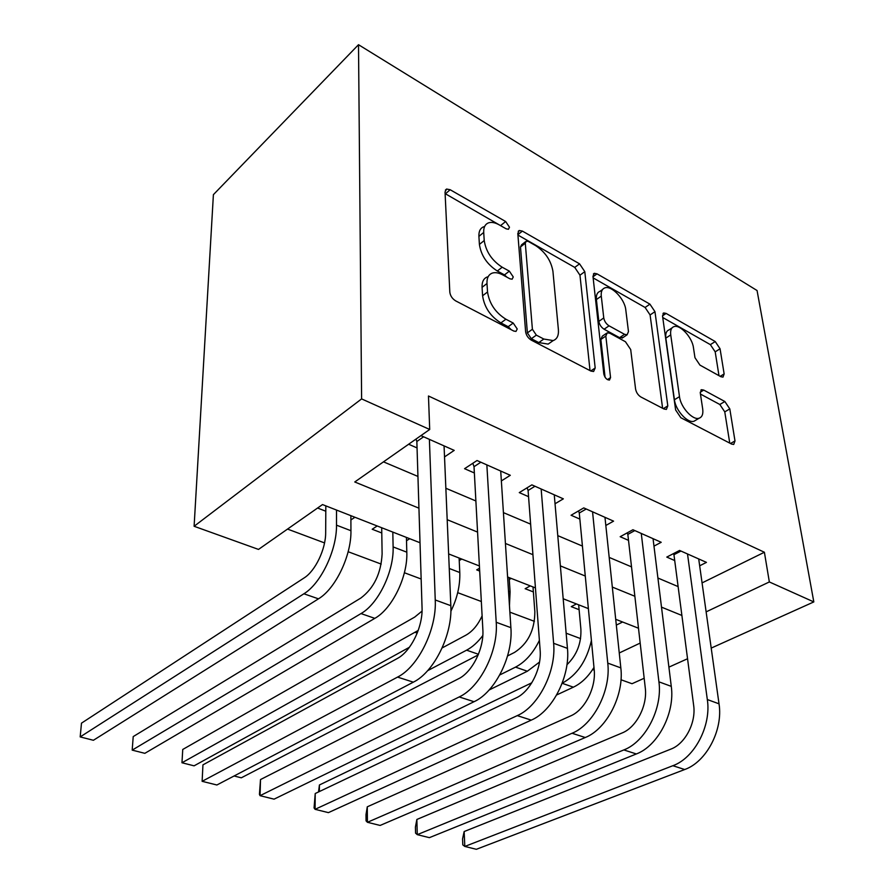 <?xml version="1.0" encoding="UTF-8"?>
<svg xmlns="http://www.w3.org/2000/svg" width="894" height="894" viewBox="0 0 894 894"><rect width="100%" height="100%" fill="white"/><g stroke="black" fill="none" stroke-linecap="round" stroke-linejoin="round"><path stroke-width="1.34" d="M509.479 227.199L505.646 221.511L450.163 189.729L446.587 189.047L445.033 191.953L449.816 292.159C450.33 295.869 452.297 298.797 455.739 300.92L513.804 331.059L515.994 331.406L517.213 328.97L513.212 323.036L505.915 319.225C495.432 312.654 489.309 303.569 487.532 291.969L486.984 283.521C486.761 277.978 488.537 274.503 492.337 273.083C495.298 272.167 498.774 272.771 502.741 274.894L509.915 278.805L512.139 279.196L513.257 276.95L509.345 271.139L502.193 267.217C491.935 260.556 485.945 251.661 484.224 240.542L483.71 232.462C483.486 227.355 485.118 224.148 488.605 222.829C491.577 221.902 495.097 222.572 499.165 224.841L506.194 228.842L508.451 229.277L509.479 227.199M502.696 226.852L445.111 193.607M511.2 329.707L508.205 326.712L500.908 322.913L505.915 319.225M506.954 277.185L504.473 274.905L497.321 271.005L502.193 267.217M720.866 376.709L722.989 377.112L724.14 373.927L720.061 348.783L715.234 341.553L666.119 313.425L663.728 312.945L662.532 315.973L675.629 409.966L680.837 417.721L731.672 444.106L733.728 444.452L734.991 440.943L729.806 408.904L724.844 401.507L703.746 390.086L701.544 389.683L700.293 393.014L702.695 408.96C703.343 414 702.159 417.073 699.164 418.191C692.895 420.672 680.658 407.329 679.485 396.645L670.735 334.904C670.198 330.389 671.271 327.629 673.942 326.634C680.055 324.187 692.235 337.384 693.453 347.688L694.962 357.678L699.935 365.098L720.866 376.709M702.058 582.91L764.392 552.246L769.343 581.949L813.819 601.919L757.062 290.528L358.505 44.7L213.398 194.657L194.11 526.275L258.5 549.419L322.51 504.574L420.012 542.736M764.392 552.246L428.472 395.997L429.701 429.478L361.612 398.903L358.505 44.7M584.799 271.653L579.558 263.842L522.387 231.099L519.246 230.484L517.805 233.457L525.616 331.708C526.208 335.328 528.108 338.144 531.293 340.133L590.9 371.066L593.605 371.502L595.18 368.004L584.799 271.653L579.971 275.196L574.741 267.407L517.928 235.055M597.024 273.855L649.927 304.15L654.956 311.66L667.807 405.887L666.388 409.407L664.041 409.016L640.931 397.014C638.07 395.215 636.293 392.578 635.589 389.08L630.695 349.543L625.454 341.731L609.909 333.261L607.261 332.791L605.83 336.066L610.557 377.592L609.473 380.051C606.769 379.916 604.892 377.927 603.83 374.083L592.968 276.313L594.286 273.307L597.024 273.855L593.013 276.76M576.451 603.942L571.255 606.646L579.1 609.697M530.298 585.883L525.136 588.71L533.372 591.917M479.53 568.249L476.703 569.88L479.676 571.043M377.19 525.974L372.195 529.248L381.772 532.969M444.53 456.912L454.208 450.386L420.94 435.613M501.355 480.927L510.306 475.295L477.027 460.522L464.567 468.691L474.368 472.971M555.04 503.758L563.343 498.841L531.874 484.872L519.28 492.605L528.544 496.662M605.83 525.471L613.575 521.146L583.76 507.904L571.076 515.246L579.86 519.09M653.972 546.133L661.214 542.289L632.93 529.74L620.179 536.713L628.504 540.356M383.492 461.852L417.945 476.435M445.86 488.258L475.876 500.964M503.411 512.62L530.623 524.141M557.778 535.64L582.43 546.078M609.194 557.409L631.522 566.863M657.906 578.027L678.11 586.587M408.625 444.24L417.051 447.916M699.667 565.801L706.45 562.382L679.585 550.447L666.79 557.085L674.713 560.549M287.533 529.08L324.544 542.915M348.157 551.732L381.19 564.08M404.39 572.741L421.152 579.01M457.694 592.666L481.33 601.506M509.882 612.166L534.4 621.33M566.148 633.198L580.575 638.595M616.324 625.096L622.604 622M317.593 508.027L325.796 511.212M350.895 519.962L354.918 517.257M406.502 540.736L409.72 538.702M459.225 560.56L461.751 559.063M509.289 579.48L511.2 578.407M644.172 678.255L632.024 683.72L620.984 679.753M594.231 670.131L592.621 669.55M668.902 667.136L687.553 658.744M711.211 648.094L813.819 601.919M706.126 611.865L769.343 581.949M429.701 429.478L354.762 481.978L418.94 508.172M447.19 519.693L477.564 532.086M505.412 543.451L532.925 554.682M560.37 565.88L585.279 576.038M612.312 587.067L634.863 596.264M661.493 607.138L681.887 615.452M361.612 398.903L194.11 526.275M638.495 628.225L615.709 619.307M588.375 608.613L563.186 598.756M535.428 587.894L507.591 576.999M479.407 565.969L448.643 553.934M619.251 652.978L640.182 643.077M483.844 226.73C480.346 228.048 478.703 231.267 478.905 236.362L483.71 232.462M497.321 271.005C487.074 264.378 481.106 255.528 479.407 244.42L478.905 236.362M487.442 276.894C483.643 278.313 481.855 281.789 482.067 287.332L486.984 283.521M500.908 322.913C490.448 316.387 484.347 307.346 482.592 295.769L482.067 287.332M590.029 370.608L579.971 275.196M528.477 241.525L526.309 241.112L525.292 243.213L532.399 329.271L536.344 335.138L543.809 339.038L553.185 340.58C557.085 339.128 558.817 335.485 558.392 329.662L552.928 271.284C551.05 260.59 545.295 252.041 535.674 245.626L528.477 241.525M525.583 241.671L521.515 244.867L520.487 246.956L525.292 243.213M551.52 341.743L548.156 344.101L538.78 342.592L531.327 338.714L527.382 332.881L520.487 246.956M593.135 277.889L645.088 307.469L649.927 304.15M662.61 408.267L650.094 314.945L645.088 307.469M606.378 333.395L602.299 336.178L600.857 339.452L605.07 377.279M625.789 309.883C624.839 299.166 611.541 285.152 604.836 287.89C602.053 288.93 600.869 291.667 601.282 296.104L603.763 317.951C604.422 321.326 606.177 323.941 609.049 325.818L624.548 334.322L627.107 334.792L628.471 331.573L625.789 309.883M602.545 289.533L599.986 291.355C597.203 292.394 596.007 295.132 596.399 299.557L601.282 296.104M622.995 337.563L619.598 337.664L604.098 329.216C601.237 327.349 599.483 324.734 598.835 321.382L596.399 299.557M672.042 327.897L669.07 329.852C666.388 330.847 665.304 333.607 665.829 338.122L670.735 334.904M695.934 420.102L694.068 421.208C687.777 423.7 675.573 410.413 674.422 399.752L665.829 338.122M729.761 443.111L724.766 411.866L719.826 404.49L700.449 394.053M718.988 375.67L715.189 351.845L710.361 344.637L662.745 317.515M325.829 505.881L325.673 532.5C325.841 548.983 315.358 570.998 304.116 577.926L81.488 723.157L80.181 736.913L303.893 593.784C320.868 583.592 336.893 550.067 336.502 525.169L336.524 510.061M80.181 736.913L93.401 740.277L318.465 598.835C335.529 588.777 351.476 555.498 350.94 530.712L350.884 515.682M423.6 436.797L416.85 441.502L422.046 607.551C422.985 626.817 410.849 651.581 397.171 658.576L202.949 764.862L202.122 781.322L397.562 677.093C418.258 666.868 436.853 629.085 435.244 599.975L429.388 439.367M202.949 764.862L202.122 781.322L216.884 784.988L413.33 682.167C434.115 672.098 452.621 634.628 450.833 605.685L444.061 445.882M416.85 441.502L416.001 439.077M381.693 527.739L382.118 553.878C381.034 573.4 373.949 588.118 360.885 598.019L133.217 736.589L132.189 750.122L360.997 613.575C378.296 603.908 394.064 571.367 393.114 546.916L392.812 532.086M132.189 750.122L144.839 753.329L374.809 618.357C392.175 608.825 407.887 576.518 406.804 552.179L406.424 537.417M450.867 611.261C457.236 598.287 460.209 585.38 459.784 572.529L459.114 558.035M422.035 611.094L414.727 617.072L182.745 749.463L181.974 762.761L418.213 630.438M409.418 647.267L194.087 765.834L181.974 762.761L182.745 749.463M509.457 605.64L510.094 591.862L509.167 577.613M482.112 615.832C477.932 624.984 472.524 631.432 465.886 635.187L442.15 647.938M427.611 670.69L466.601 650.173C472.423 647.066 477.821 642.205 482.794 635.567M234.083 775.981L241.291 777.814L478.167 654.944M533.003 586.945L534.847 611.731C534.735 630.147 527.974 643.702 514.542 652.408L507.568 655.95M499.768 674.948L515.514 667.125C525.214 662.063 533.17 653.145 539.395 640.35M489.163 689.967L527.371 671.226L539.529 662.052M480.849 462.22L474.021 466.679L482.849 629.432C484.213 648.284 472.3 672.243 458.398 678.837L260.512 779.557L260.053 795.682L459.203 696.94C480.212 687.318 498.461 650.765 496.215 622.291L486.85 464.88M260.512 779.557L259.428 794.353L260.053 795.682L274.067 799.158L474.043 701.712C495.12 692.235 513.29 655.984 510.887 627.655L500.718 471.037M474.021 466.679L472.814 463.282M534.981 486.247L528.086 490.471L540.121 650.05C541.865 668.5 530.164 691.71 516.106 697.923L315.224 793.526L315.079 809.327L517.268 715.625C538.523 706.562 556.437 671.17 553.621 643.3L541.161 488.996M315.224 793.526L314.062 807.93L315.079 809.327L328.411 812.635L531.259 720.128C552.57 711.188 570.394 676.087 567.444 648.362L554.269 494.818M528.086 490.471L527.102 487.8M586.229 508.999L579.278 513.011L594.175 669.505C596.253 687.564 584.754 710.071 570.584 715.938L367.278 806.813L367.423 822.301L572.048 733.259C593.493 724.699 611.083 690.403 607.764 663.113L592.554 511.815M367.278 806.813L365.992 814.669L366.048 820.837L367.423 822.301L380.118 825.441L585.268 737.516C606.747 729.068 624.258 695.04 620.827 667.885L604.97 517.324M579.278 513.011L578.507 510.943M634.818 530.578L627.834 534.388L645.267 687.888C647.636 705.578 636.349 727.425 622.09 732.979L416.861 819.463L417.274 834.661L623.833 749.932C645.412 741.83 662.678 708.562 658.923 681.831L641.266 533.439M416.861 819.463L415.408 827.095L415.565 833.141L417.274 834.661L429.377 837.656L636.338 753.955C657.939 745.965 675.126 712.954 671.271 686.357L653.056 538.669M627.834 534.388L627.242 532.846M578.653 604.813L580.888 629.164C581.458 643.267 576.809 655.123 566.941 664.734M531.796 682.804L319.426 784.966L319.382 791.548M318.521 791.95L319.426 784.966M556.66 694.951L573.378 687.173C581.323 683.374 588.196 676.78 593.974 667.416M562.181 683.217C576.954 675.216 586.699 660.968 591.415 640.484M680.949 551.062L673.942 554.682L693.643 705.299C696.27 722.631 685.173 743.853 670.858 749.116L464.154 831.543L464.813 846.439L672.858 765.711C694.515 758.034 711.468 725.738 707.322 699.544L687.508 553.967M464.154 831.543L462.556 838.941L462.801 844.875L464.813 846.439L476.346 849.3L684.703 769.522C706.383 761.945 723.257 729.895 719.022 703.824L698.706 558.94M673.942 554.682L673.517 553.598M500.886 225.355L505.646 221.511M508.205 326.712L513.212 323.036M504.473 274.905L509.345 271.139M479.407 244.42L484.224 240.542M482.592 295.769L487.532 291.969M445.458 193.786L450.163 189.729M590.722 370.965L595.18 368.004M517.894 234.664L522.387 231.099M574.741 267.407L579.558 263.842M527.382 332.881L532.399 329.271M531.327 338.714L536.344 335.138M538.78 342.592L543.809 339.038M650.094 314.945L654.956 311.66M663.326 408.636L667.807 405.887M600.857 339.452L605.83 336.066M607.428 379.626L610.557 377.592M598.835 321.382L603.763 317.951M604.098 329.216L609.049 325.818M619.598 337.664L624.548 334.322M674.422 399.752L679.485 396.645M700.214 392.22L703.746 390.086M719.826 404.49L724.844 401.507M724.766 411.866L729.806 408.904M730.487 443.491L734.991 440.943M662.51 315.85L666.119 313.425M710.361 344.637L715.234 341.553M715.189 351.845L720.061 348.783M720.195 376.329L724.14 373.927M336.502 525.169L350.94 530.712M303.893 593.784L318.465 598.835M435.244 599.975L450.833 605.685M397.562 677.093L413.33 682.167M393.114 546.916L406.804 552.179M360.997 613.575L374.809 618.357M449.257 568.483L459.784 572.529M415.162 632.349L417.23 633.064M508.518 591.258L510.094 591.862M466.601 650.173L478.446 654.274M515.514 667.125L527.371 671.226M496.215 622.291L510.887 627.655M459.203 696.94L474.043 701.712M553.621 643.3L567.444 648.362M517.268 715.625L531.259 720.128M607.764 663.113L620.827 667.885M572.048 733.259L585.268 737.516M658.923 681.831L671.271 686.357M623.833 749.932L636.338 753.955M562.147 683.284L573.378 687.173M707.322 699.544L719.022 703.824M672.858 765.711L684.703 769.522M445.38 190.087L446.587 189.047M518.207 231.311L519.246 230.484M548.156 344.101L553.185 340.58M622.157 338.122L627.107 334.792M593.415 273.944L594.286 273.307M694.068 421.208L699.164 418.191M700.862 390.097L701.544 389.683M663.002 313.436L663.728 312.945"/></g></svg>
